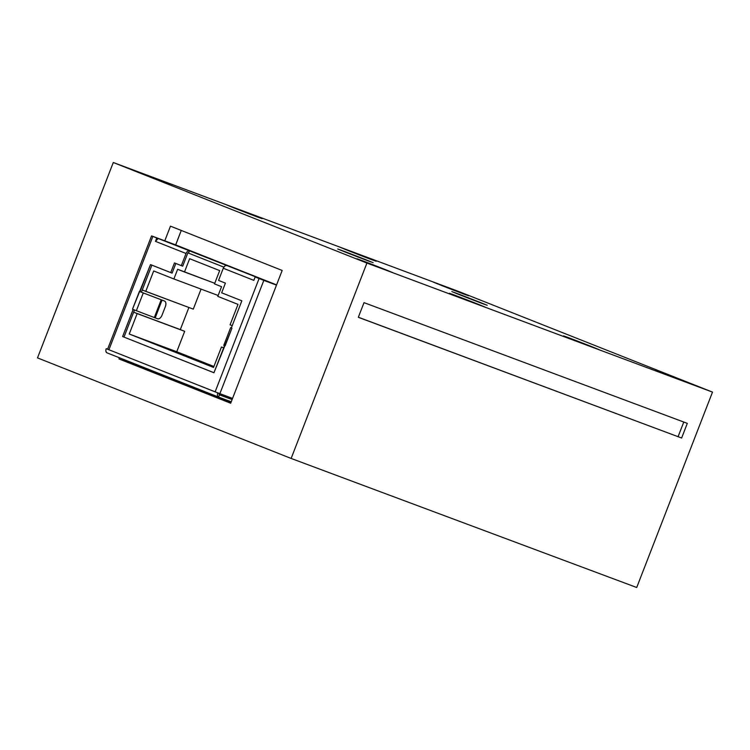 <?xml version="1.0" encoding="UTF-8"?>
<svg xmlns="http://www.w3.org/2000/svg" width="750" height="750" viewBox="0 0 750 750"><rect width="100%" height="100%" fill="white"/><g stroke="black" fill="none" stroke-linecap="round" stroke-linejoin="round"><path stroke-width="1.12" d="M106.959 352.828A3.628 2.212 111.6 0 0 106.988 352.838L218.559 397.078C217.378 396.422 217.125 395.034 217.8 392.916L219.178 393.431L219.431 394.819L218.559 397.078L231.234 401.803L218.559 397.078L219.431 394.819A1.209 0.741 -68.4 0 1 219.422 394.819A1.209 0.741 -68.4 0 1 219.178 393.431L106.228 348.684A3.628 2.212 111.6 0 0 106.959 352.828L218.559 397.078A3.628 2.212 -68.4 0 1 218.531 397.069A3.628 2.212 -68.4 0 1 217.8 392.916L219.028 393.375M352.266 252.019L358.153 254.213L352.275 251.981M244.247 211.678L250.369 214.097L244.247 211.678M243.994 211.753L239.822 210.084L243.994 211.753M162.703 300.3A4.763 2.897 111.6 0 0 162.666 300.291A4.763 2.897 111.6 0 0 162.637 300.281L164.419 300.984A4.763 2.897 -68.4 0 1 164.456 300.994A4.763 2.897 -68.4 0 1 165.412 306.441C166.312 303.684 165.984 301.866 164.419 300.984L162.066 300.103L155.184 317.869L157.528 318.75C159.281 319.116 160.762 317.972 161.972 315.319L165.412 306.441L161.972 315.319A4.763 2.897 -68.4 0 1 157.528 318.75L155.184 317.869L162.066 300.103L164.419 300.984L143.259 292.95L136.378 310.716L154.312 317.541L161.203 299.775L154.312 317.541L136.378 310.716L143.259 292.95L140.766 291.956M580.819 342.656L588.806 345.637L580.819 342.656M165.178 182.541L135.591 170.953L165.178 182.541M460.894 297.666L474.703 303.028L460.875 297.647M469.294 301.144C490.594 309.384 486.178 307.284 465.103 299.156C443.812 290.916 448.238 293.025 469.294 301.144M364.884 256.959L351.084 251.578L364.884 256.959M392.447 272.466L357.206 258.844L392.447 272.466M262.097 218.663L226.856 205.041L262.097 218.663M484.819 306.956L449.578 293.344L484.819 306.956M487.219 305.278L451.978 291.666L487.219 305.278M468.581 295.763L433.341 282.141L468.581 295.763M691.303 384.056L656.062 370.444L691.303 384.056M376.209 261.272L340.969 247.65L376.209 261.272M598.931 349.566L563.691 335.953L598.931 349.566M373.106 262.669L337.866 249.056L373.106 262.669M169.725 184.162L134.484 170.55L169.725 184.162M366.919 263.062L712.5 392.1L458.869 291.553L113.288 162.506L366.919 263.062L113.288 162.506L37.5 357.9L291.131 458.447L37.5 357.9L113.288 162.506L458.869 291.553L712.5 392.1L636.712 587.494L291.131 458.447L366.919 263.062L291.131 458.447L636.712 587.494L712.5 392.1L366.919 263.062M230.681 403.228L118.969 358.941L153.197 371.719L230.944 402.544L153.197 371.719L153.384 371.241L153.197 371.719L118.969 358.941L119.419 357.769L118.969 358.941L230.681 403.228L282.178 270.45L230.681 403.228M219.872 393.694L263.822 280.378L259.078 278.541L215.128 391.856L232.547 398.419L219.872 393.694L263.822 280.378L255.15 276.984L260.456 279.056L255.15 276.984L253.837 280.369L223.275 268.247L218.559 280.406L225.412 283.125L221.653 292.8L241.856 300.816L231.347 327.9L231.975 328.153L213.947 372.75L122.616 336.544L213.966 372.722L122.616 336.544L133.125 309.45L132.497 309.206L150.516 264.6L172.097 273.122L170.719 272.606L174.469 262.931L181.322 265.641L186.037 253.491C186.947 251.475 188.072 250.603 189.422 250.875L188.55 253.134L187.856 252.872L182.7 266.156L181.322 265.641L186.037 253.491L155.475 241.369L156.788 237.984L152.859 236.428L108.909 349.744L215.128 391.856L259.078 278.541L255.15 276.984L253.837 280.369L223.275 268.247L218.559 280.406L225.412 283.125L221.653 292.8L241.856 300.816L231.347 327.9L230.662 327.609L231.403 327.919M238.162 209.409L239.859 210L238.172 209.372M444.647 286.472L450.525 288.703L444.637 286.444M250.781 214.35L236.981 208.969L250.781 214.35M263.822 280.378L276.497 285.103L263.822 280.378M154.406 178.172L144.609 174.478L154.397 178.172M154.2 178.35C175.5 186.591 171.084 184.491 150.019 176.363C128.728 168.122 133.153 170.231 154.2 178.35M475.453 300.741L462.094 295.584L475.453 300.741M238.003 304.378L217.8 296.372L221.559 286.688L214.519 283.903L219.675 270.609L189.647 258.703L184.491 271.997L177.647 269.278L214.753 283.294L184.491 271.997L189.647 258.703L219.675 270.609L214.519 283.903L221.559 286.688L217.8 296.372L238.003 304.378L230.072 324.806L238.003 304.378M158.859 238.763L270.637 282.769L158.859 238.763A3.628 2.212 111.6 0 0 155.475 241.369L186.037 253.491A3.628 2.212 -68.4 0 1 189.422 250.875L188.55 253.134L223.847 267.131L187.856 252.872L223.847 267.131L187.856 252.872L182.7 266.156L174.469 262.931L170.719 272.606L150.516 264.6L140.016 291.694L141.394 292.209L140.072 291.713M213.544 367.434L221.466 347.006L223.622 347.812L221.466 347.006L213.544 367.434L129.234 334.012L176.756 351.75L184.678 331.331L133.65 312.169L184.678 331.331L137.156 313.584L129.234 334.012L213.544 367.434M581.737 343.003L573.806 339.881L581.737 343.003M361.791 258.356L349.594 253.622L361.791 258.356M349.181 253.378L361.378 258.103L349.163 253.35M224.512 345.684L213.947 372.75L122.616 336.544L133.181 309.478M152.25 236.137L276.581 284.887L175.65 244.875L181.256 230.438L175.725 244.903L152.25 236.137M358.35 317.231L681.628 438.019L358.322 317.297L364.012 302.644L358.322 317.297L681.628 438.019L687.309 423.366L681.628 438.019L358.35 317.231M381.131 268.153L367.322 262.772L381.131 268.153M376.922 266.653C398.222 274.894 393.806 272.794 372.731 264.666C351.441 256.425 355.866 258.525 376.922 266.653M482.663 303.647L453.075 292.059L482.663 303.647M387.9 270.834L358.312 259.247L387.9 270.834M451.397 289.2L445.069 286.716L451.397 289.2M250.341 214.125L251.981 214.734L250.341 214.125M450.469 288.853L456.853 291.197L450.469 288.853M478.069 304.209L449.438 293.259L478.069 304.209M471.694 299.466C492.984 307.706 488.569 305.606 467.503 297.478C446.212 289.237 450.637 291.347 471.694 299.466M667.369 374.775L681.178 380.138L667.359 374.747M456.816 291.225L458.456 291.834L456.816 291.225M364.012 302.644L687.309 423.366L364.012 302.644M361.35 258.131L362.991 258.741L361.35 258.131M213.909 366.488L129.234 334.012L137.156 313.584L133.641 312.188L180.319 329.597L188.897 307.481L180.319 329.597L184.678 331.331L176.756 351.75L213.909 366.488M164.784 240.816L170.466 226.163L282.178 270.45L170.466 226.163L164.784 240.816M153.684 270.947L145.762 291.375L193.284 309.122L201.056 289.106L193.284 309.122L142.256 289.988L145.762 291.375L153.684 270.947L173.887 278.962L153.684 270.947M686.747 382.434L657.159 370.847L686.747 382.434M232.219 325.65L230.072 324.806L232.219 325.65M158.091 238.697L156.788 237.984L155.475 241.369L158.166 238.5L152.859 236.428L108.909 349.744L107.766 349.266M232.116 399.516L219.281 394.716L232.116 399.516M134.494 309.984L123.994 337.059L134.494 309.984M364.444 256.734L360.872 255.272L364.444 256.734M368.559 261.038L338.972 249.45L368.559 261.038M674.109 377.503L666.178 374.372L674.109 377.503M164.456 300.994L141.394 292.2L151.884 265.144L141.394 292.209M480.272 305.334L450.684 293.738L480.272 305.334M358.097 254.353L360.872 255.272L358.097 254.353M457.256 291.45L455.587 290.803L457.256 291.45M219.431 394.819L232.106 399.553L219.431 394.819M679.988 379.734L678.3 379.106L679.988 379.734M675.769 378.244C697.069 386.484 692.653 384.384 671.587 376.256C650.297 368.016 654.722 370.125 675.769 378.244M461.822 293.016L433.191 282.066L461.822 293.016M151.547 235.894L107.597 349.209L106.228 348.684L108.909 349.744L106.228 348.684M684.544 381.309L655.913 370.359L684.544 381.309M348.281 253.087L349.594 253.622L348.281 253.087M139.388 291.441L132.497 309.206L136.378 310.716M223.603 347.859L221.466 347.006L223.603 347.859M154.312 317.541L155.184 317.869M166.163 182.925L134.344 170.466L166.163 182.925M592.172 346.819L563.541 335.869L592.172 346.819M258.534 217.425L226.716 204.966L258.534 217.425M683.766 422.044L678.113 436.631L683.766 422.044M262.041 279.666L276.506 285.066L262.041 279.666M360.684 255.459C381.975 263.7 377.559 261.591 356.494 253.463C335.203 245.222 339.628 247.331 360.684 255.459M357.581 256.856C378.881 265.097 374.466 262.997 353.391 254.869C332.1 246.628 336.534 248.737 357.581 256.856M230.662 327.609L223.772 345.375L225.084 345.909L231.975 328.153M594.375 347.944L564.788 336.347L594.375 347.944M372.638 260.034L340.819 247.575L372.638 260.034M464.025 294.131L434.438 282.544L464.025 294.131M385.697 269.719L357.066 258.769L385.697 269.719M218.147 295.481L173.887 278.962L177.647 269.278L173.887 278.962L218.147 295.481M366.356 259.922L337.725 248.972L366.356 259.922M587.606 345.253L585.928 344.616L587.616 345.244M224.812 266.081L223.509 267.731M480.459 302.531L451.828 291.581L480.459 302.531M105.909 351.3L106.688 352.678M443.747 286.172L445.069 286.716L443.747 286.172M583.397 343.753C604.697 351.994 600.281 349.894 579.216 341.766C557.925 333.525 562.35 335.634 583.397 343.753M175.838 263.475L172.097 273.122L175.838 263.475M226.659 265.641A3.628 2.212 111.6 0 0 223.275 268.247M453.056 289.95C474.347 298.191 469.931 296.091 448.866 287.963C427.575 279.722 432 281.822 453.056 289.95M257.55 217.031L227.963 205.444L257.55 217.031M371.653 259.641L342.066 248.053L371.653 259.641M246.572 212.85C267.872 221.091 263.456 218.981 242.391 210.853C221.091 202.613 225.525 204.722 246.572 212.85"/></g></svg>
